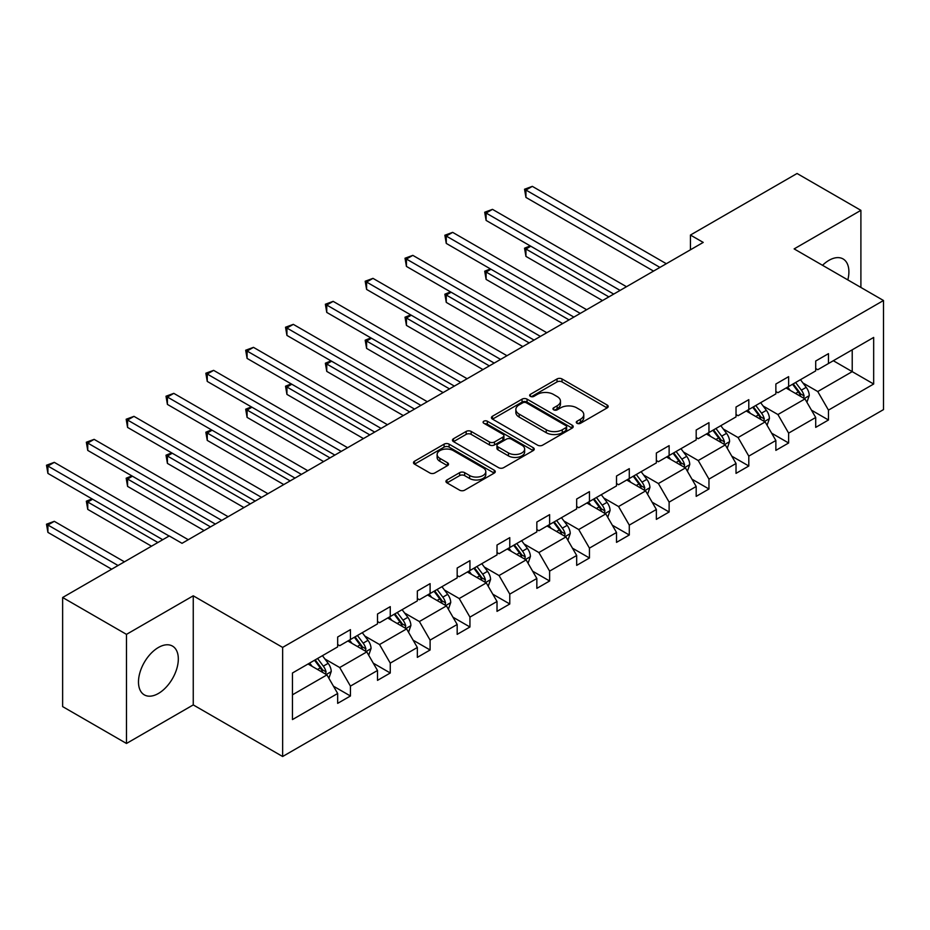 <?xml version="1.0" encoding="UTF-8"?>
<svg xmlns="http://www.w3.org/2000/svg" width="930" height="930" viewBox="0 0 930 930"><rect width="100%" height="100%" fill="white"/><g stroke="black" fill="none" stroke-linecap="round" stroke-linejoin="round"><path stroke-width="1.4" d="M577.007 423.278A2.476 1.43 0 0 0 580.518 423.278L607.15 407.91A3.546 2.046 0 0 0 608.185 406.457A3.546 2.046 0 0 0 607.15 405.015L562.034 378.963A3.546 2.046 0 0 0 557.024 378.963L530.391 394.343A2.476 1.43 0 0 0 529.658 395.355A2.476 1.43 0 0 0 530.391 396.366A2.476 1.43 0 0 0 533.901 396.366L537.342 394.378A11.346 6.545 0 0 1 553.385 394.378L557.14 396.54A11.346 6.545 0 0 1 560.465 401.179A11.346 6.545 0 0 1 557.14 405.805L553.699 407.793A2.476 1.43 0 0 0 552.966 408.805A2.476 1.43 0 0 0 553.699 409.828A2.476 1.43 0 0 0 557.21 409.828L560.65 407.828A11.346 6.545 0 0 1 576.693 407.828L580.46 410.002A11.346 6.545 0 0 1 583.784 414.641A11.346 6.545 0 0 1 580.46 419.267L577.007 421.255A2.476 1.43 0 0 0 576.286 422.267A2.476 1.43 0 0 0 577.007 423.278L577.007 421.255M158.402 693.478A28.167 16.263 120 0 0 176.805 668.658A28.167 16.263 120 0 0 172.48 646.083A28.167 16.263 120 0 0 158.402 647.489A28.167 16.263 120 0 0 140 672.309A28.167 16.263 120 0 0 144.313 694.873A28.167 16.263 120 0 0 158.402 693.478M847.823 279.907A28.167 16.263 120 0 0 843.068 258.935A28.167 16.263 120 0 0 828.979 260.33A28.167 16.263 120 0 0 822.527 265.294M446.981 479.973A3.546 2.046 0 0 0 445.947 481.426A3.546 2.046 0 0 0 446.981 482.868L459.641 490.18A3.546 2.046 0 0 0 464.651 490.18L494.225 473.103A3.546 2.046 0 0 0 495.272 471.65A3.546 2.046 0 0 0 494.225 470.208L449.109 444.156A3.546 2.046 0 0 0 444.098 444.156L414.524 461.234A3.546 2.046 0 0 0 413.49 462.675A3.546 2.046 0 0 0 414.524 464.128L429.811 472.952A3.546 2.046 0 0 0 434.822 472.952L447.481 465.651A3.546 2.046 0 0 0 448.527 464.198A3.546 2.046 0 0 0 447.481 462.756L439.902 458.374A9.486 5.475 0 0 1 437.123 454.503A9.486 5.475 0 0 1 442.982 449.446A9.486 5.475 0 0 1 453.317 450.632L483.019 467.778A9.486 5.475 0 0 1 485.797 471.65A9.486 5.475 0 0 1 479.938 476.706A9.486 5.475 0 0 1 469.603 475.521L464.651 472.661A3.546 2.046 0 0 0 459.641 472.661L446.981 479.973L446.981 482.868M193.254 595.805L126.48 634.365L62.636 597.502L62.636 706.602L126.48 743.465L193.254 704.905L282.639 756.509L282.639 647.408L193.254 595.805L193.254 704.905M860.901 287.451L860.901 210.343L794.127 248.903L883.5 300.506L282.639 647.408M860.901 210.343L797.057 173.492L690.444 235.046L690.444 249.786M62.636 597.502L169.248 535.947L182.024 543.318L703.22 242.416L690.444 235.046M537.598 445.168A3.546 2.046 0 0 0 542.609 445.168L572.183 428.091A3.546 2.046 0 0 0 573.217 426.649A3.546 2.046 0 0 0 572.183 425.196L527.066 399.156A3.546 2.046 0 0 0 522.056 399.156L492.482 416.222A3.546 2.046 0 0 0 491.435 417.675A3.546 2.046 0 0 0 492.482 419.116L537.598 445.168M484.821 423.813A2.476 1.43 0 0 1 487.343 424.173L487.343 421.22L533.204 447.702A3.546 2.046 0 0 1 534.25 449.155A3.546 2.046 0 0 1 533.204 450.597L503.63 467.674A3.546 2.046 0 0 1 498.62 467.674L453.503 441.622L453.503 438.728A3.546 2.046 0 0 0 452.457 440.181A3.546 2.046 0 0 0 453.503 441.622M453.503 438.728L466.163 431.427A3.546 2.046 0 0 1 471.173 431.427L489.471 441.983A3.546 2.046 0 0 0 494.481 441.983L502.874 437.135A3.546 2.046 0 0 0 503.921 435.693A3.546 2.046 0 0 0 502.874 434.24L483.833 423.243A2.476 1.43 0 0 1 483.1 422.232A2.476 1.43 0 0 1 484.635 420.906A2.476 1.43 0 0 1 487.343 421.22M126.48 634.365L126.48 743.465M292.462 672.995L337.66 646.896L337.66 637.015L350.436 629.645L350.436 639.526L377.499 623.89L377.499 614.021L390.263 606.639L390.263 616.52L417.338 600.896L417.338 591.015L430.102 583.645L430.102 593.526L457.176 577.89L457.176 568.021L469.941 560.65L469.941 570.52L497.015 554.896L497.015 545.015L509.78 537.645L509.78 547.526L536.843 531.902L536.843 522.021L549.618 514.65L549.618 524.52L576.681 508.896L576.681 499.015L589.446 491.645L589.446 501.526L616.52 485.902L616.52 476.021L629.285 468.65L629.285 478.531L656.359 462.896L656.359 453.026L669.123 445.644L669.123 455.526L696.186 439.902L696.186 430.02L708.962 422.65L708.962 432.531L736.025 416.896L736.025 407.026L748.801 399.656L748.801 409.526L775.864 393.901L775.864 384.02L788.628 376.65L788.628 386.531L815.703 370.896L815.703 361.026L828.467 353.656L828.467 363.525L873.665 337.439L873.665 384.02L828.467 410.118L828.467 420L815.703 427.37L815.703 417.489L788.628 433.113L788.628 442.994L775.864 450.364L775.864 440.495L748.801 456.119L748.801 466L736.025 473.37L736.025 463.489L708.962 479.113L708.962 488.994L696.186 496.364L696.186 486.483L669.123 502.119L669.123 512L656.359 519.37L656.359 509.489L629.285 525.113L629.285 534.994L616.52 542.364L616.52 532.483L589.446 548.119L589.446 557.988L576.681 565.37L576.681 555.489L549.618 571.113L549.618 580.994L536.843 588.365L536.843 578.483L509.78 594.119L509.78 603.988L497.015 611.359L497.015 601.489L469.941 617.113L469.941 626.994L457.176 634.365L457.176 624.483L430.102 640.107L430.102 649.989L417.338 657.359L417.338 647.489L390.263 663.113L390.263 672.995L377.499 680.365L377.499 670.484L350.436 686.108L350.436 695.989L337.66 703.359L337.66 693.478L292.462 719.576L292.462 672.995M282.639 756.509L883.5 409.607L883.5 300.506M347.878 641.003L366.78 651.907L339.706 667.531L324.93 658.998M339.706 667.531L350.436 686.108M366.78 651.907L377.499 670.484M337.66 644.537L339.706 645.711L350.436 639.526M387.717 617.997L406.608 628.913L379.545 644.537L364.758 636.004M379.545 644.537L390.263 663.113M406.608 628.913L417.338 647.489M377.499 621.531L379.545 622.716L390.263 616.52M427.556 595.002L446.447 605.907L419.384 621.531L404.597 612.998M419.384 621.531L430.102 640.107M446.447 605.907L457.176 624.483M417.338 598.536L419.384 599.711L430.102 593.526M467.383 571.997L486.285 582.912L459.211 598.536L444.435 590.004M459.211 598.536L469.941 617.113M486.285 582.912L497.015 601.489M457.176 575.542L459.211 576.716L469.941 570.52M507.222 549.002L526.124 559.907L499.05 575.542L484.274 567.009M499.05 575.542L509.78 594.119M526.124 559.907L536.843 578.483M497.015 552.536L499.05 553.722L509.78 547.526M547.061 525.996L565.963 536.912L538.889 552.536L524.113 544.004M538.889 552.536L549.618 571.113M565.963 536.912L576.681 555.489M536.843 529.542L538.889 530.716L549.618 524.52M586.9 503.002L605.79 513.906L578.727 529.542L563.94 521.009M578.727 529.542L589.446 548.119M605.79 513.906L616.52 532.483M576.681 506.536L578.727 507.722L589.446 501.526M626.739 479.996L645.629 490.912L618.566 506.536L603.779 498.003M618.566 506.536L629.285 525.113M645.629 490.912L656.359 509.489M616.52 483.542L618.566 484.716L629.285 478.531M666.566 457.002L685.468 467.906L658.394 483.542L643.618 475.009M658.394 483.542L669.123 502.119M685.468 467.906L696.186 486.483M656.359 460.536L658.394 461.722L669.123 455.526M706.405 434.008L725.307 444.912L698.232 460.536L683.457 452.003M698.232 460.536L708.962 479.113M725.307 444.912L736.025 463.489M696.186 437.542L698.232 438.716L708.962 432.531M746.244 411.002L765.134 421.918L738.071 437.542L723.296 429.009M738.071 437.542L748.801 456.119M765.134 421.918L775.864 440.495M736.025 414.536L738.071 415.722L748.801 409.526M786.083 388.008L804.973 398.912L777.91 414.536L763.123 406.003M777.91 414.536L788.628 433.113M804.973 398.912L815.703 417.489M775.864 391.542L777.91 392.716L788.628 386.531M833.327 360.724L852.217 371.64L817.749 391.542L802.962 383.009M817.749 391.542L828.467 410.118M873.665 384.02L852.217 371.64L852.217 349.82L873.665 337.439M815.703 368.547L817.749 369.722L828.467 363.525M292.462 694.815L326.942 674.901L308.039 663.997M326.942 674.901L337.66 693.478M811.483 410.188L828.467 420M771.656 433.194L788.628 442.994M731.817 456.188L748.801 466M691.978 479.194L708.962 488.994M652.139 502.188L669.123 512M612.3 525.194L629.285 534.994M572.473 548.189L589.446 557.988M532.634 571.183L549.618 580.994M492.795 594.189L509.78 603.988M452.957 617.183L469.941 626.994M413.118 640.189L430.102 649.989M373.29 663.183L390.263 672.995M333.452 686.189L350.436 695.989M578.007 423.627L580.46 422.22A11.346 6.545 0 0 0 583.784 417.582L583.784 414.641M560.465 401.179L560.465 404.12A11.346 6.545 0 0 1 557.14 408.758L554.687 410.176M607.104 407.933L562.034 381.916A3.546 2.046 0 0 0 557.024 381.916L531.379 396.715M572.136 428.125L527.066 402.097A3.546 2.046 0 0 0 522.056 402.097L492.528 419.151M565.917 427.661A2.476 1.43 0 0 0 566.649 426.649A2.476 1.43 0 0 0 565.917 425.638L526.31 402.771A2.476 1.43 0 0 0 522.811 402.771L519.173 404.864A11.346 6.545 0 0 0 515.848 409.502A11.346 6.545 0 0 0 519.173 414.129L546.247 429.753A11.346 6.545 0 0 0 562.278 429.753L565.917 427.661L565.917 430.613A2.476 1.43 0 0 0 566.649 429.59L566.649 426.649M515.848 409.502L515.848 412.443A11.346 6.545 0 0 0 519.173 417.082L519.173 414.129M565.917 430.613L562.278 432.706A11.346 6.545 0 0 1 546.247 432.706L519.173 417.082M453.549 441.657L466.163 434.368L466.163 431.427M503.921 435.693L503.921 438.635A3.546 2.046 0 0 1 502.874 440.088L494.481 444.935A3.546 2.046 0 0 1 489.471 444.935L471.173 434.368A3.546 2.046 0 0 0 466.163 434.368M487.343 424.173L533.157 450.62M508.454 452.945A9.486 5.475 0 0 0 518.789 454.131A9.486 5.475 0 0 0 524.648 449.074A9.486 5.475 0 0 0 521.87 445.203L511.395 439.169A3.546 2.046 0 0 0 506.385 439.169L497.992 444.017A3.546 2.046 0 0 0 496.957 445.458A3.546 2.046 0 0 0 497.992 446.912L508.454 452.945L508.454 455.898A9.486 5.475 0 0 0 518.789 457.083A9.486 5.475 0 0 0 524.648 452.026L524.648 449.074M496.957 445.458L496.957 448.411A3.546 2.046 0 0 0 497.992 449.853L497.992 446.912M508.454 455.898L497.992 449.853M485.797 471.65L485.797 474.602A9.486 5.475 0 0 1 479.938 479.659A9.486 5.475 0 0 1 469.603 478.473L464.651 475.614A3.546 2.046 0 0 0 459.641 475.614L447.028 482.891M437.123 454.503L437.123 457.455A9.486 5.475 0 0 0 439.902 461.327L439.902 458.374M447.435 465.674L439.902 461.327M494.179 473.126L449.109 447.109A3.546 2.046 0 0 0 444.098 447.109L414.571 464.151L414.524 461.234M806.915 402.272L809.263 395.494A9.567 5.522 -120 0 0 806.217 387.345L800.474 379.696M790.198 390.379L787.71 387.066M530.798 246.218L525.938 249.019L525.938 256.389L602.477 300.576M803.567 398.098L804.101 395.901A9.567 5.522 -120 0 0 801.358 390.147L795.627 382.497M793.232 383.881L799.533 392.297A4.871 2.813 60 0 1 800.428 393.785L804.101 395.901M792.558 384.264L798.3 391.914A9.567 5.522 60 0 1 800.684 396.436M525.938 256.389L524.543 248.205L608.859 296.891M524.543 248.205L530.228 245.892M659.928 267.398L525.938 190.046L532.332 186.36L666.31 263.713M653.546 271.095L525.938 197.416L525.938 190.046L524.543 189.232L532.332 186.36M525.938 197.416L524.543 189.232M767.076 425.277L769.424 418.488A9.567 5.522 -120 0 0 766.378 410.339L760.647 402.69M750.359 413.385L747.871 410.06M490.959 269.223L486.111 272.025L486.111 279.395L562.638 323.57M763.728 421.092L764.262 418.895A9.567 5.522 -120 0 0 761.519 413.141L755.788 405.492M753.393 406.875L759.705 415.303A4.871 2.813 60 0 1 760.589 416.779L764.262 418.895M752.73 407.259L758.462 414.908A9.567 5.522 60 0 1 760.845 419.43M486.111 279.395L484.704 271.211L569.021 319.885M484.704 271.211L490.401 268.898M727.248 448.272L729.597 441.494A9.567 5.522 -120 0 0 726.539 433.345L720.808 425.684M710.52 436.379L708.032 433.066M451.12 292.218L446.272 295.019L446.272 302.39L522.8 346.576M723.889 444.098L724.423 441.901A9.567 5.522 -120 0 0 721.692 436.147L715.949 428.486M713.554 429.869L719.867 438.297A4.871 2.813 60 0 1 720.75 439.774L724.423 441.901M712.892 430.265L718.623 437.914A9.567 5.522 60 0 1 721.006 442.436M446.272 302.39L444.866 294.206L529.182 342.891M444.866 294.206L450.562 291.892M620.089 290.404L486.111 213.051L492.493 209.355L626.483 286.719M613.707 294.089L486.111 220.422L486.111 213.051L484.704 212.238L492.493 209.355M486.111 220.422L484.704 212.238M580.262 313.398L446.272 236.046L452.654 232.361L586.644 309.713M573.868 317.084L446.272 243.416L446.272 236.046L444.866 235.232L452.654 232.361M446.272 243.416L444.866 235.232M687.41 471.278L689.758 464.489A9.567 5.522 -120 0 0 686.7 456.339L680.969 448.69M670.681 459.374L668.205 456.06M411.281 315.212L406.433 318.014L406.433 325.395L482.961 369.57M684.05 467.093L684.585 464.895A9.567 5.522 -120 0 0 681.853 459.141L676.122 451.492M673.715 452.875L680.028 461.292A4.871 2.813 60 0 1 680.911 462.78L684.585 464.895M673.053 453.259L678.784 460.908A9.567 5.522 60 0 1 681.167 465.43M406.433 325.395L405.027 317.211L489.343 365.885M405.027 317.211L410.723 314.898M540.423 336.404L406.433 259.04L412.815 255.355L546.805 332.719M534.041 340.089L406.433 266.422L406.433 259.04L405.027 258.238L412.815 255.355M406.433 266.422L405.027 258.238M647.571 494.272L649.919 487.494A9.567 5.522 -120 0 0 646.862 479.345L641.13 471.684M630.854 482.379L628.366 479.055M371.454 338.218L366.594 341.019L366.594 348.39L443.122 392.576M644.223 490.098L644.757 487.901A9.567 5.522 -120 0 0 642.014 482.147L636.283 474.486M633.888 475.869L640.189 484.298A4.871 2.813 60 0 1 641.084 485.774L644.757 487.901M633.214 476.253L638.945 483.914A9.567 5.522 60 0 1 641.328 488.436M366.594 348.39L365.188 340.206L449.516 388.891M365.188 340.206L370.884 337.892M500.584 359.399L366.594 282.046L372.976 278.361L506.966 355.713M494.202 363.084L366.594 289.416L366.594 282.046L365.188 281.232L372.976 278.361M366.594 289.416L365.188 281.232M607.732 517.278L610.08 510.489A9.567 5.522 -120 0 0 607.034 502.34L601.292 494.69M591.015 505.374L588.527 502.061M331.615 361.212L326.755 364.014L326.755 371.384L403.295 415.571M604.384 513.093L604.919 510.896A9.567 5.522 -120 0 0 602.175 505.141L596.444 497.492M594.049 498.875L600.362 507.292A4.871 2.813 60 0 1 601.245 508.78L604.919 510.896M593.375 499.259L599.118 506.908A9.567 5.522 60 0 1 601.501 511.43M326.755 371.384L325.361 363.212L409.677 411.885M325.361 363.212L331.045 360.887M460.745 382.404L326.755 305.04L333.149 301.355L467.127 378.719M454.363 386.09L326.755 312.41L326.755 305.04L325.361 304.238L333.149 301.355M326.755 312.41L325.361 304.238M567.893 540.272L570.241 533.495A9.567 5.522 -120 0 0 567.195 525.345L561.464 517.685M551.176 528.38L548.688 525.055M291.776 384.218L286.928 387.02L286.928 394.39L363.456 438.576M564.545 536.099L565.08 533.901A9.567 5.522 -120 0 0 562.336 528.135L556.605 520.486M554.21 521.87L560.523 530.298A4.871 2.813 60 0 1 561.406 531.774L565.08 533.901M553.548 522.253L559.279 529.914A9.567 5.522 60 0 1 561.662 534.425M286.928 394.39L285.522 386.206L369.838 434.891M285.522 386.206L291.218 383.892M420.906 405.399L286.928 328.046L293.31 324.361L427.3 401.714M414.524 409.084L286.928 335.416L286.928 328.046L285.522 327.232L293.31 324.361M286.928 335.416L285.522 327.232M528.066 563.266L530.414 556.489A9.567 5.522 -120 0 0 527.356 548.34L521.625 540.69M511.337 551.374L508.85 548.061M251.937 407.212L247.089 410.014L247.089 417.384L323.617 461.571M524.706 559.093L525.241 556.896A9.567 5.522 -120 0 0 522.509 551.141L516.766 543.492M514.371 544.875L520.684 553.292A4.871 2.813 60 0 1 521.567 554.78L525.241 556.896M513.709 545.259L519.44 552.908A9.567 5.522 60 0 1 521.823 557.43M247.089 417.384L245.683 409.2L329.999 457.886M245.683 409.2L251.379 406.887M381.079 428.404L247.089 351.04L253.472 347.355L387.461 424.719M374.685 432.09L247.089 358.41L247.089 351.04L245.683 350.226L253.472 347.355M247.089 358.41L245.683 350.226M488.227 586.272L490.575 579.483A9.567 5.522 -120 0 0 487.518 571.334L481.787 563.685M471.498 574.38L469.022 571.055M212.098 430.218L207.251 433.02L207.251 440.39L283.778 484.577M484.867 582.099L485.402 579.902A9.567 5.522 -120 0 0 482.67 574.136L476.939 566.486M474.533 567.87L480.845 576.298A4.871 2.813 60 0 1 481.728 577.774L485.402 579.902M473.87 568.253L479.601 575.914A9.567 5.522 60 0 1 481.984 580.425M207.251 440.39L205.844 432.206L290.16 480.891M205.844 432.206L211.54 429.893M341.24 451.399L207.251 374.046L213.633 370.361L347.622 447.714M334.858 455.084L207.251 381.416L207.251 374.046L205.844 373.232L213.633 370.361M207.251 381.416L205.844 373.232M448.388 609.266L450.736 602.489A9.567 5.522 -120 0 0 447.679 594.34L441.948 586.691M431.671 597.374L429.183 594.061M172.271 453.212L167.412 456.014L167.412 463.384L243.939 507.571M445.04 605.093L445.575 602.896A9.567 5.522 -120 0 0 442.831 597.141L437.1 589.481M434.705 590.875L441.006 599.292A4.871 2.813 60 0 1 441.901 600.768L445.575 602.896M434.031 591.259L439.762 598.908A9.567 5.522 60 0 1 442.157 603.431M167.412 463.384L166.005 455.2L250.333 503.886M166.005 455.2L171.701 452.887M408.549 632.272L410.897 625.483A9.567 5.522 -120 0 0 407.851 617.334L402.109 609.685M391.832 620.38L389.345 617.055M132.432 476.207L127.573 479.008L127.573 486.39L204.112 530.565M405.201 628.087L405.736 625.89A9.567 5.522 -120 0 0 402.992 620.136L397.261 612.486M394.866 613.87L401.179 622.298A4.871 2.813 60 0 1 402.062 623.774L405.736 625.89M394.192 614.253L399.935 621.903A9.567 5.522 60 0 1 402.318 626.425M127.573 486.39L126.178 478.206L210.494 526.88M126.178 478.206L131.874 475.893M368.71 655.266L371.058 648.489A9.567 5.522 -120 0 0 368.013 640.34L362.281 632.679M351.993 643.374L349.506 640.061M92.593 499.212L87.746 502.014L87.746 509.384L151.509 546.201M365.362 651.093L365.897 648.896A9.567 5.522 -120 0 0 363.153 643.142L357.422 635.481M355.027 636.864L361.34 645.292A4.871 2.813 60 0 1 362.223 646.769L365.897 648.896M354.365 637.259L360.096 644.909A9.567 5.522 60 0 1 362.479 649.431M87.746 509.384L86.339 501.2L157.891 542.516M86.339 501.2L92.035 498.887M301.401 474.393L167.412 397.04L173.794 393.355L307.784 470.708M295.019 478.09L167.412 404.411L167.412 397.04L166.005 396.226L173.794 393.355M167.412 404.411L166.005 396.226M261.562 497.399L127.573 420.035L133.966 416.349L267.945 493.714M255.18 501.084L127.573 427.416L127.573 420.035L126.178 419.232L133.966 416.349M127.573 427.416L126.178 419.232M221.724 520.393L87.746 443.04L94.128 439.355L228.117 516.708M215.342 524.078L87.746 450.411L87.746 443.04L86.339 442.227L94.128 439.355M87.746 450.411L86.339 442.227M328.883 678.272L331.231 671.483A9.567 5.522 -120 0 0 328.174 663.334L322.443 655.685M312.154 666.368L309.667 663.055M124.434 561.825L54.289 521.323L47.907 525.008L47.907 532.379L111.67 569.195M325.523 674.087L326.058 671.89A9.567 5.522 -120 0 0 323.326 666.136L317.583 658.487M315.189 659.87L321.501 668.286A4.871 2.813 60 0 1 322.385 669.774L326.058 671.89M314.526 660.254L320.257 667.903A9.567 5.522 60 0 1 322.64 672.425M47.907 532.379L46.5 524.206L118.052 565.51M46.5 524.206L54.289 521.323M169.12 536.029L47.907 466.035L54.289 462.35L188.279 539.714M162.738 539.714L47.907 473.405L47.907 466.035L46.5 465.233L54.289 462.35M47.907 473.405L46.5 465.233M580.46 422.22L580.46 419.267M553.699 409.828L553.699 407.793M557.14 408.758L557.14 405.805M530.391 396.366L530.391 394.343M557.024 381.916L557.024 378.963M562.034 381.916L562.034 378.963M607.15 407.91L607.15 405.015M492.482 419.116L492.482 416.222M522.056 402.097L522.056 399.156M527.066 402.097L527.066 399.156M572.183 428.091L572.183 425.196M546.247 432.706L546.247 429.753M562.278 432.706L562.278 429.753M471.173 434.368L471.173 431.427M489.471 444.935L489.471 441.983M494.481 444.935L494.481 441.983M502.874 440.088L502.874 437.135M533.204 450.597L533.204 447.702M459.641 475.614L459.641 472.661M464.651 475.614L464.651 472.661M469.603 478.473L469.603 475.521M447.481 465.651L447.481 462.756M444.098 447.109L444.098 444.156M449.109 447.109L449.109 444.156M494.225 473.103L494.225 470.208M804.287 398.517L809.205 395.68M801.358 390.147L806.217 387.345M795.569 393.483L798.3 391.914M764.448 421.511L769.366 418.674M761.519 413.141L766.378 410.339M755.741 416.489L758.462 414.908M724.61 444.517L729.527 441.68M721.692 436.147L726.539 433.345M715.902 439.483L718.623 437.914M684.782 467.511L689.688 464.675M681.853 459.141L686.7 456.339M676.063 462.489L678.784 460.908M644.943 490.517L649.861 487.68M642.014 482.147L646.862 479.345M636.225 485.483L638.945 483.914M605.105 513.511L610.022 510.675M602.175 505.141L607.034 502.34M596.386 508.478L599.118 506.908M565.266 536.517L570.183 533.669M562.336 528.135L567.195 525.345M556.558 531.483L559.279 529.914M525.427 559.511L530.344 556.675M522.509 551.141L527.356 548.34M516.72 554.478L519.44 552.908M485.6 582.505L490.505 579.669M482.67 574.136L487.518 571.334M476.881 577.484L479.601 575.914M445.761 605.511L450.678 602.675M442.831 597.141L447.679 594.34M437.042 600.478L439.762 598.908M405.922 628.506L410.839 625.669M402.992 620.136L407.851 617.334M397.215 623.484L399.935 621.903M366.083 651.512L371 648.675M363.153 643.142L368.013 640.34M357.376 646.478L360.096 644.909M326.244 674.506L331.161 671.669M323.326 666.136L328.174 663.334M317.537 669.472L320.257 667.903"/></g></svg>
